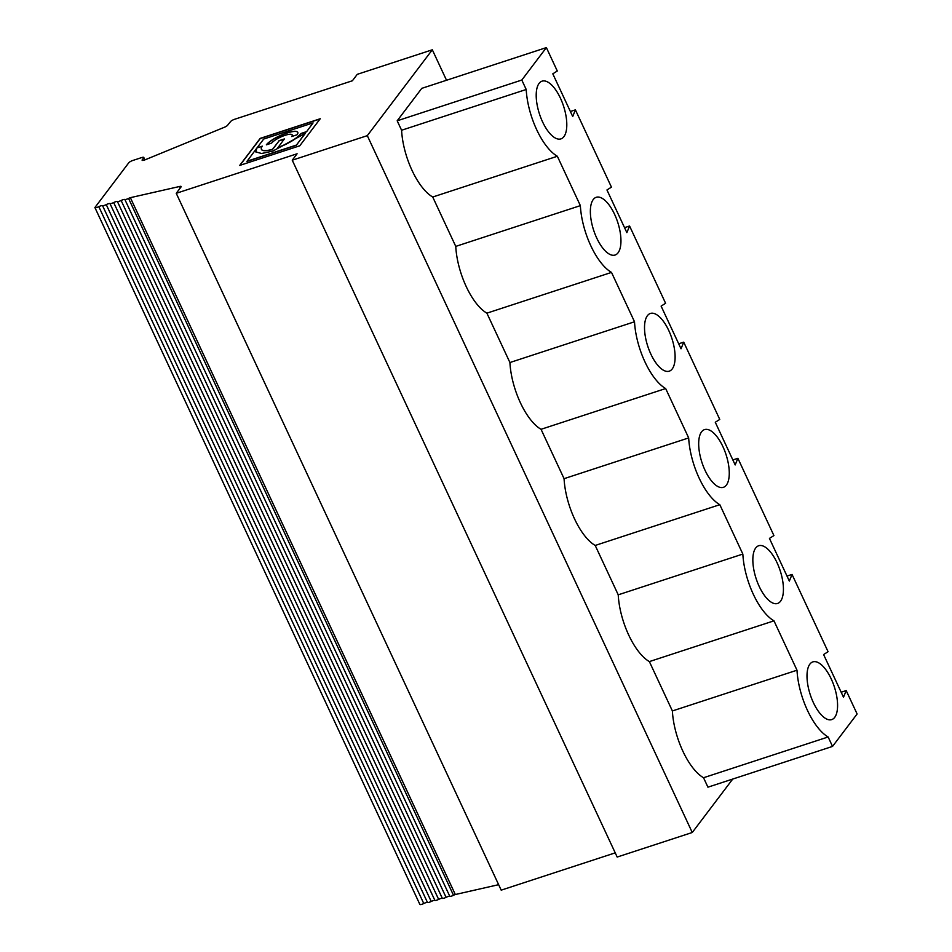 <?xml version="1.0" encoding="UTF-8"?>
<svg xmlns="http://www.w3.org/2000/svg" width="952" height="952" viewBox="0 0 952 952"><rect width="100%" height="100%" fill="white"/><g stroke="black" fill="none" stroke-linecap="round" stroke-linejoin="round"><path stroke-width="1.43" d="M701.564 431.839A30.369 12.674 -108.1 0 1 701.707 431.649A30.369 12.674 -108.1 0 1 726.019 454.52A30.369 12.674 -108.1 0 1 719.914 487.341A30.369 12.674 -108.1 0 1 705.027 470.276A30.369 12.674 -108.1 0 1 701.564 431.839M650.87 354.132A30.369 12.674 -108.1 0 1 647.408 315.695A30.369 12.674 -108.1 0 1 647.55 315.505A30.369 12.674 -108.1 0 1 671.862 338.377A30.369 12.674 -108.1 0 1 665.757 371.197A30.369 12.674 -108.1 0 1 650.87 354.132M596.714 237.988A30.369 12.674 -108.1 0 1 593.239 199.551A30.369 12.674 -108.1 0 1 593.382 199.361A30.369 12.674 -108.1 0 1 617.705 222.232A30.369 12.674 -108.1 0 1 611.601 255.053A30.369 12.674 -108.1 0 1 596.714 237.988M542.557 121.844A30.369 12.674 -108.1 0 1 539.082 83.407A30.369 12.674 -108.1 0 1 539.225 83.217A30.369 12.674 -108.1 0 1 563.548 106.088A30.369 12.674 -108.1 0 1 557.444 138.909A30.369 12.674 -108.1 0 1 542.557 121.844M397.186 120.797L401.589 130.245A50.396 21.027 71.9 0 0 432.732 197.016L557.348 156.259L580.363 205.632L455.758 246.389A50.396 21.027 71.9 0 0 486.888 313.16L509.915 362.533A50.396 21.027 71.9 0 0 541.045 429.304L564.072 478.677A50.396 21.027 71.9 0 0 595.202 545.448L618.229 594.822A50.396 21.027 71.9 0 0 649.371 661.592L672.386 710.954A50.396 21.027 71.9 0 0 703.528 777.736L828.133 736.979L832.536 746.416L857.109 713.976L846.197 690.581L843.496 697.221L823.599 654.548L828.073 651.715L792.04 574.437L789.339 581.077L769.442 538.404L773.917 535.571L737.883 458.293L735.182 464.933L715.285 422.26L719.76 419.427L683.726 342.149L681.025 348.789L661.116 306.116L665.603 303.283L629.569 226.005L626.868 232.645L606.959 189.972L611.446 187.139L575.413 109.861L572.711 116.513L552.803 73.828L557.289 70.995L546.377 47.6L421.76 88.358L397.186 120.797L521.803 80.051L546.377 47.6M521.803 80.051L526.206 89.488L401.589 130.245M557.348 156.259A50.396 21.027 -108.1 0 1 526.206 89.488M486.888 313.16L611.505 272.403A50.396 21.027 -108.1 0 1 580.363 205.632M611.505 272.403L634.52 321.776L509.915 362.533M541.045 429.304L665.662 388.547A50.396 21.027 -108.1 0 1 634.52 321.776M665.662 388.547L688.677 437.92L564.072 478.677M595.202 545.448L719.819 504.691A50.396 21.027 -108.1 0 1 688.677 437.92M719.819 504.691L742.846 554.064L618.229 594.822M649.371 661.592L773.976 620.835A50.396 21.027 -108.1 0 1 742.846 554.064M773.976 620.835L797.002 670.208L672.386 710.954M828.133 736.979A50.396 21.027 -108.1 0 1 797.002 670.208M759.196 586.408A30.369 12.674 -108.1 0 1 755.721 547.971A30.369 12.674 -108.1 0 1 755.864 547.793A30.369 12.674 -108.1 0 1 780.176 570.664A30.369 12.674 -108.1 0 1 774.083 603.485A30.369 12.674 -108.1 0 1 759.196 586.408M813.353 702.552A30.369 12.674 -108.1 0 1 809.878 664.115A30.369 12.674 -108.1 0 1 810.021 663.937A30.369 12.674 -108.1 0 1 834.333 686.808A30.369 12.674 -108.1 0 1 828.24 719.629A30.369 12.674 -108.1 0 1 813.353 702.552M305.14 133.613L296.31 145.275L305.08 133.435L272.962 151.035L261.61 153.51L255.779 151.892L256.79 148.167L255.814 151.963M261.419 149.357A22.408 5.664 -25 0 0 261.455 149.428A22.408 5.664 -25 0 0 272.558 149.464L272.486 149.321A22.408 5.664 -25 0 1 261.383 149.285A22.408 5.664 -25 0 1 262.335 146.144L257.004 147.881L262.169 146.37M272.558 149.464L279.091 140.837L284.184 139.171M272.486 149.321L279.091 140.837M279.019 140.682L284.362 138.944L277.889 147.727A22.408 5.664 -25 0 0 301.106 133.637L306.508 131.816L313.077 122.891L306.508 131.816M277.817 147.572A22.408 5.664 -25 0 0 301.034 133.482L301.106 133.637M296.31 145.275L246.937 161.423L256.79 148.167M296.239 145.12L246.865 161.269M257.004 147.881L263.704 139.04L313.077 122.891M320.062 118.976L260.253 138.54L239.952 165.339M291.931 136.457A11.591 2.927 -25 0 0 292.264 135.065A11.591 2.927 -25 0 0 292.216 134.994M291.693 136.541A11.591 2.927 -25 0 0 292.193 134.91A11.591 2.927 -25 0 0 282.803 136.136A11.591 2.927 -25 0 0 271.677 143.086L266.346 144.835A17.767 4.486 155 0 1 283.399 134.184A17.767 4.486 155 0 1 297.786 132.304A17.767 4.486 155 0 1 297.036 134.791L291.693 136.541M266.596 144.752A17.767 4.486 155 0 1 283.589 134.291A17.767 4.486 155 0 1 297.821 132.387M575.413 109.861L570.379 111.503M629.569 226.005L624.536 227.647M683.726 342.149L678.693 343.791M432.732 197.016L455.758 246.389M432.315 49.79L367.305 135.648L292.24 160.198L297.095 153.772L176.239 193.304L181.118 186.854A3.451 0.869 -25 0 0 181.166 186.521A3.451 0.869 -25 0 0 179.488 186.509L130.364 197.671A3.451 0.869 -25 0 0 128.556 198.433A3.451 0.869 155 0 1 124.843 199.456A3.451 0.869 -25 0 0 121.13 200.491A3.451 0.869 155 0 1 117.405 201.515A3.451 0.869 -25 0 0 113.693 202.55A3.451 0.869 155 0 1 109.968 203.573A3.451 0.869 -25 0 0 106.255 204.609A3.451 0.869 155 0 1 102.542 205.632A3.451 0.869 -25 0 0 98.818 206.667A3.451 0.869 155 0 1 94.902 207.536L128.746 162.816A3.451 0.869 155 0 1 132.733 160.495L141.681 157.568A3.451 0.869 155 0 1 143.788 157.449A3.451 0.869 155 0 1 143.645 157.937L142.264 159.757A3.451 0.869 -25 0 0 142.122 160.245A3.451 0.869 -25 0 0 145.037 159.829L224.029 127.413A3.451 0.869 -25 0 0 227.528 125.331L230.562 121.57A3.451 0.869 155 0 1 234.501 119.321L352.395 80.765L357.25 74.339L432.315 49.79L446.524 80.254M292.24 160.198L617.182 857.05L692.259 832.5L367.305 135.648M703.528 777.736L707.931 787.173L832.536 746.416M732.719 779.069L692.259 832.5M179.488 186.509L180.202 188.068M176.239 193.304L501.192 890.156L615.23 852.861M94.914 207.572L419.844 904.364A3.451 0.869 155 0 0 419.856 904.4A3.451 0.869 155 0 0 423.771 903.519A3.451 0.869 -25 0 1 427.484 902.496A3.451 0.869 155 0 0 431.208 901.461A3.451 0.869 -25 0 1 434.921 900.437A3.451 0.869 155 0 0 438.646 899.402A3.451 0.869 -25 0 1 442.359 898.379A3.451 0.869 155 0 0 446.072 897.343A3.451 0.869 -25 0 1 449.796 896.32A3.451 0.869 155 0 0 453.509 895.285A3.451 0.869 -25 0 1 455.318 894.523L130.364 197.671M94.902 207.536A3.451 0.869 155 0 1 94.891 207.512L419.856 904.4M498.634 884.682L455.318 894.523M301.034 133.482L306.437 131.673M320.241 118.738L260.182 138.385L239.714 165.422L299.761 145.787L320.241 118.738M737.883 458.293L732.85 459.935M792.04 574.437L787.006 576.079M846.197 690.581L841.163 692.223M98.818 206.667L423.771 903.519M102.542 205.632L427.484 902.496M106.255 204.609L431.208 901.461M109.968 203.573L434.921 900.437M113.693 202.55L438.646 899.402M117.405 201.515L442.359 898.379M121.13 200.491L446.072 897.343M124.843 199.456L449.796 896.32M128.556 198.433L453.509 895.285M142.264 159.757L142.586 160.436M143.645 157.937L144.597 159.995M143.788 157.449L144.918 159.876"/></g></svg>

